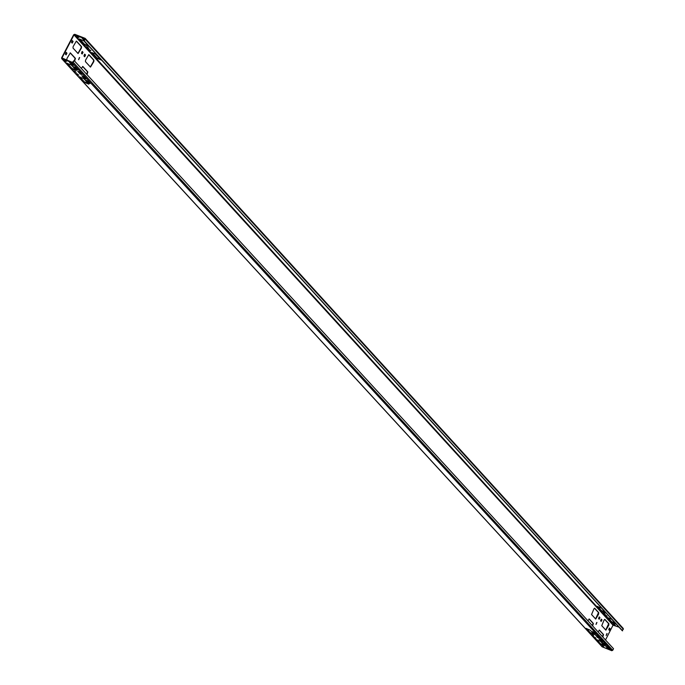 <?xml version="1.0" encoding="UTF-8"?>
<svg xmlns="http://www.w3.org/2000/svg" width="685" height="685" viewBox="0 0 685 685"><rect width="100%" height="100%" fill="white"/><g stroke="black" fill="none" stroke-linecap="round" stroke-linejoin="round"><path stroke-width="1.03" d="M592.242 631.741L593.741 632.341L595.667 634.49L594.126 633.788L592.311 631.613M592.713 631.733L595.325 634.053M595.65 635.44L597.14 636.04L599.067 638.189L597.525 637.487L595.71 635.312M596.113 635.432L598.716 637.761M594.366 634.644L590.093 632.94L585.949 628.368L590.29 630.2L594.366 634.644M586.437 628.436L590.264 632.606L594.109 634.361M601.49 608.134L605.617 612.715L601.284 610.892L597.217 606.43L601.49 608.134M597.637 606.371L601.456 610.558L605.309 612.313M592.319 634.841L593.612 635.74M593.45 636.082L591.797 634.738L593.45 636.082M604.538 613.4L605.155 614.137L604.641 614.043L602.988 612.698L604.538 613.4M603.502 612.792L604.812 613.709M587.884 620.764L589.28 619.017L593.356 623.47L592.619 625.927M592.371 625.653L593.039 623.341L589.023 618.966M599.058 619.094L599.623 617.493L599.135 616.962M599.375 616.997L599.94 617.622L599.212 619.231L598.579 618.564L599.221 616.937M595.556 618.923L598.493 612.604L594.486 608.22M598.681 613.983L595.71 619.052L591.549 614.539L593.955 608.811L594.734 608.271L598.81 612.732L598.365 613.854M596.053 624.412L596.935 622.451L596.053 624.412M596.001 624.335L596.746 622.46M606.216 635.509L607.098 633.548L606.216 635.509M605.728 630.029L608.657 623.727L604.667 619.36M608.845 625.097L605.874 630.157L601.738 625.67L604.136 619.951L604.915 619.411L608.974 623.855L608.528 624.977M601.182 621.406L600.608 620.79L601.336 619.171L601.978 619.848L601.182 621.406M601.096 621.321L601.653 619.719L601.165 619.189M609.222 630.2L609.778 628.599L609.29 628.068M609.53 628.102L610.095 628.727L609.367 630.337L608.734 629.669L609.385 628.042M598.082 631.878L599.392 630.089L603.536 634.575L602.791 637.024M602.543 636.75L603.211 634.447L599.221 630.089M614.685 624.523L615.301 625.251L614.788 625.157L613.144 623.821L614.685 624.523M613.649 623.915L614.959 624.823M593.886 637.067L596.001 638.394L593.955 636.939M594.357 637.059L595.65 637.958M605.531 615.019L606.841 615.935M605.643 615.661L607.184 616.363L605.814 615.327M602.509 645.921L603.785 646.811M603.622 647.154L601.978 645.818L603.622 647.154M611.662 619.274L615.772 623.838L611.448 622.014L607.389 617.57L611.662 619.274M607.809 617.519L611.611 621.68L615.455 623.436M604.547 645.724L600.274 644.02L596.155 639.473L600.48 641.297L604.547 645.724M596.644 639.542L600.445 643.686L604.281 645.441M605.823 646.52L607.312 647.119L609.23 649.26L607.689 648.558L605.882 646.392M606.293 646.512L608.879 648.823M602.432 642.838L603.93 643.429L605.848 645.578L604.307 644.876L602.5 642.71M602.903 642.83L605.497 645.142M599.041 639.139L600.539 639.739L602.457 641.888L600.916 641.186L599.11 639.011M599.512 639.131L602.106 641.451M73.209 62.258L612.732 650.288L611.756 650.707L602.141 646.803L61.701 58.653L72.13 62.729L73.209 62.258L74.1 60.537L72.319 62.361L61.975 57.951L73.997 34.901L84.846 38.643L83.981 40.783L622.271 630.731L623.307 628.522L368.282 348.948M619 627.143L613.032 625.174L605.514 639.987M603.297 644.362L603.005 644.936M612.732 650.288L613.529 648.721L74.1 60.537M606.165 635.432L606.91 633.556M61.701 58.653L61.633 57.814L73.646 34.764L74.725 34.293L85.154 38.36L84.332 40.912L622.588 630.859M89.35 49.577L90.934 50.733M92.132 52.617L96.85 57.788L101.055 59.681M82.525 38.137L84.332 40.115M86.875 46.863L88.451 48.018M76.934 35.971L78.518 37.136M79.725 39.028L84.469 44.225L88.673 46.118M88.981 49.474L89.778 50.039M88.887 49.645L89.581 50.407M95.009 53.721L101.354 60.092L96.662 58.157L91.636 52.574L95.009 53.721M82.149 38.026L84.135 40.483M82.063 38.206L84.52 39.747M88.031 47.548L88.793 48.455L88.262 48.378L86.344 46.785L88.031 47.548M76.566 35.868L77.362 36.442M76.472 36.048L78.792 37.427L77.165 36.81M79.306 39.148L84.281 44.593L88.973 46.529L83.938 40.92L79.417 38.951M76.806 73.68L78.364 74.828M79.588 76.711L84.315 81.866L88.511 83.75M74.091 66.822L77.251 69.699M69.939 62.301L73.107 65.178M74.314 70.975L75.881 72.122M64.347 60.126L65.923 61.273M67.147 63.174L71.899 68.346L75.992 70.204L73.03 69.502L66.65 63.123L71.351 65.066L76.335 70.486L75.804 70.572M80.059 73.894L77.705 71.257L79.391 72.028L81.678 74.519L80.059 73.894L78.236 71.343M80.248 73.526L81.395 74.211M84.195 78.398L81.84 75.77L83.527 76.54L85.813 79.023L84.195 78.398L82.38 75.847M84.383 78.039L85.531 78.724M88.322 82.902L85.976 80.273L87.663 81.044L89.941 83.527L88.322 82.902L86.516 80.35M88.519 82.534L89.666 83.219M76.335 73.749L78.715 75.273L76.42 73.578M83.784 78.604L88.819 84.169L84.127 82.226L79.16 76.831L83.784 78.604M75.915 69.382L73.552 66.745L75.239 67.507L77.533 70.007L76.103 69.014M71.762 64.861L69.399 62.215L71.086 62.986L73.381 65.486L71.951 64.493M76.163 72.422L73.783 70.897L76.163 72.422M64.578 60.956L63.816 60.049L66.265 61.727L64.775 60.588M88.99 54.774L93.939 60.194L93.828 61.599L90.48 67.104L85.428 61.624L85.539 60.211L88.759 54.689M84.829 54.252L85.522 55.014L84.726 56.786L83.938 55.964L84.623 54.175M81.284 68.372L82.876 66.514L87.834 71.916L87.038 74.639M78.647 59.689L79.614 57.531L78.647 59.689M82.149 54.012L81.455 53.25L82.251 51.478L83.039 52.3L82.149 54.012M76.583 41.194L81.549 46.631L81.438 48.044L78.081 53.558L73.004 48.053L73.115 46.64L76.343 41.1M73.098 41.425L72.199 43.138L71.505 42.376L72.302 40.595L73.098 41.425L72.113 40.595M66.959 53.19L66.068 54.903L65.366 54.141L66.171 52.36L66.959 53.19L65.983 52.368M67.515 60.511L66.873 59.818L66.984 58.405L70.341 52.882L75.427 58.388L74.631 61.111M90.326 66.976L93.477 61.47L93.597 60.057L88.69 54.697M84.563 56.649L85.18 54.877L84.546 54.192M86.772 74.357L87.483 71.788L82.577 66.436M78.612 59.638L79.417 57.523M82.089 53.944L82.697 52.163L82.063 51.478M77.927 53.43L81.087 47.916L81.207 46.503L76.283 41.109M72.139 43.069L72.747 41.288M66 54.834L66.616 53.053M74.365 60.828L75.076 58.251L70.153 52.873M613.52 624.968L74.537 34.661M61.941 58.816L602.363 646.957M72.13 62.729L611.756 650.707M613.032 625.174L73.997 34.901M85.223 39.199L623.384 629.292M85.3 38.617L367.913 348.537M62.6 58.627L61.975 57.951M623.307 628.522L85.154 38.36"/></g></svg>
